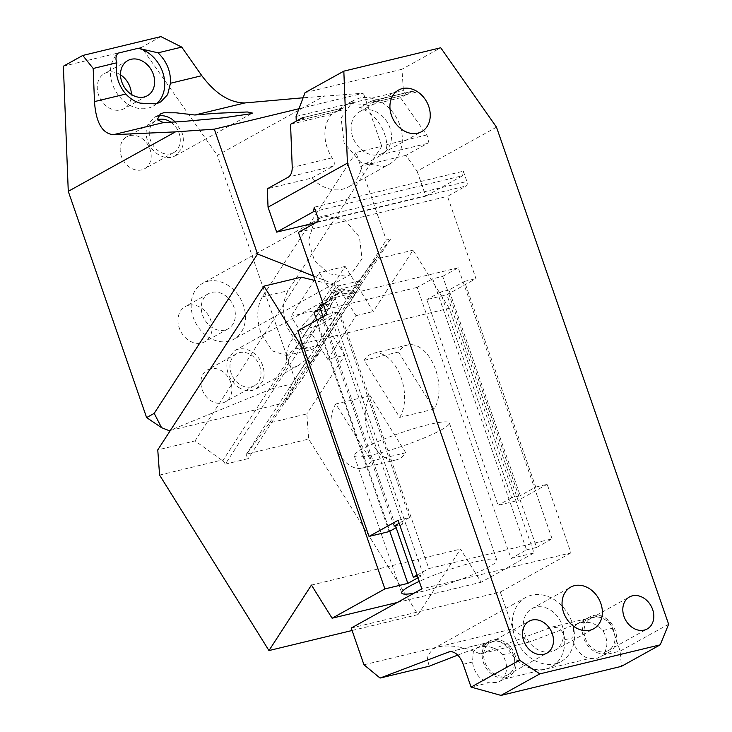 <?xml version="1.0" encoding="UTF-8"?>
<svg xmlns="http://www.w3.org/2000/svg" width="732" height="732" viewBox="0 0 732 732"><rect width="100%" height="100%" fill="white"/><g stroke="black" fill="none" stroke-linecap="round" stroke-linejoin="round"><path stroke-width="0.55" stroke-dasharray="3.66 2.75" d="M395.509 525.786L402.673 524.057L331.45 318.374L322.849 320.451L394.072 526.134M448.99 290L440.39 292.077L511.613 497.76L520.214 495.683L448.99 290L464.5 281.399L535.723 487.082L520.214 495.683M496.497 127.167L417.121 171.197L405.967 155.321L427.296 143.481C429.364 141.743 429.172 138.906 426.71 134.981L400.56 97.74L412.528 91.152L371.188 101.181L412.189 91.28L415.483 92.369L412.189 91.29L406.251 94.574L403.405 90.521L401.95 69.275L440.728 47.763M371.6 101.043L412.537 91.161L371.206 101.181L359.568 107.641A36.591 29.106 -119 0 1 386.825 144.607C386.771 149.099 385.435 152.311 382.799 154.223L361.471 166.054A36.591 29.106 -119 0 1 348.459 186.907A36.591 29.106 -119 0 1 342.585 189.195A36.591 29.106 -119 0 1 311.814 178.041L267.326 188.783M415.483 92.369L376.733 101.721L371.188 101.181L365.25 104.475L406.251 94.574M296.286 121.119L337.26 111.227L343.866 105.774L349.74 103.486L365.25 104.475M296.076 116.434L403.405 90.521M305.043 92.662L401.95 69.275M405.967 155.321L361.471 166.054M417.121 171.197L425.759 196.139L315.767 222.693M400.56 97.74L359.568 107.641M376.641 101.684L371.6 101.034M383.175 166.667A36.591 29.106 61 0 0 389.058 164.38A36.591 29.106 61 0 0 398.528 121.805A36.591 29.106 61 0 0 359.439 98.106L353.556 100.394L341.103 118.008L344.086 142.969L360.995 162.522L383.175 166.667M337.26 111.227L343.454 107.824L302.636 117.687M302.225 117.825L343.189 107.933L342.851 109.891L304.109 119.252M311.814 178.041L333.142 166.21C335 164.48 334.652 161.68 332.127 157.81A36.591 29.106 61 0 1 331.55 114.402L343.445 107.833L302.508 117.706M302.197 117.843L343.18 107.952L342.887 109.837M535.714 607.167A23.781 18.922 61 0 0 531.899 608.658A23.781 18.922 61 0 0 525.741 636.328A23.781 18.922 61 0 0 551.15 651.736A23.781 18.922 61 0 0 554.966 650.245A23.781 18.922 61 0 0 561.124 622.575A23.781 18.922 61 0 0 535.714 607.167M493.258 641.561A18.291 14.549 61 0 0 490.321 642.705A18.291 14.549 61 0 0 485.591 663.988A18.291 14.549 61 0 0 505.135 675.837A18.291 14.549 61 0 0 508.072 674.703A18.291 14.549 61 0 0 512.803 653.411A18.291 14.549 61 0 0 493.258 641.561M593.606 617.341A18.291 14.549 61 0 0 590.66 618.485A18.291 14.549 61 0 0 585.929 639.777A18.291 14.549 61 0 0 605.474 651.626A18.291 14.549 61 0 0 608.411 650.483A18.291 14.549 61 0 0 613.151 629.191A18.291 14.549 61 0 0 593.606 617.341M379.02 154.672A23.781 18.922 61 0 0 382.845 153.189A23.781 18.922 61 0 0 389.003 125.511A23.781 18.922 61 0 0 363.594 110.102A23.781 18.922 61 0 0 359.769 111.593A23.781 18.922 61 0 0 353.62 139.263A23.781 18.922 61 0 0 379.02 154.672M351.232 628.029L500.304 592.042L513.031 628.797L529.144 642.074L597.477 616.124A18.291 10.824 76.4 0 1 598.254 615.887A18.291 10.824 76.4 0 1 612.245 628.294L620.15 651.114L621.45 666.34M535.723 487.082L547.188 484.309L570.933 552.861L421.852 588.848M570.933 552.861L500.304 592.042M363.96 664.784L513.031 628.797M429.098 666.221L427.095 656.43L433.033 648.854L438.505 646.795C451.324 644.599 465.186 646.969 480.11 653.914L529.144 642.074M480.11 653.914L551.223 627.287L597.477 616.124M668.618 624.231L620.15 651.114L602.363 655.396C608.201 648.488 608.384 640.207 602.903 630.545C596.333 623.417 588.638 620.882 579.826 622.941L576.88 624.039L573.632 627.782L572.845 637.801A20.121 16.003 61 0 0 589.187 658.58L597.349 658.169L609.298 652.075A20.121 16.003 61 0 0 614.505 628.66A20.121 16.003 61 0 0 593.012 615.63A20.121 16.003 61 0 0 589.772 616.884A20.121 16.003 61 0 0 584.566 640.299A20.121 16.003 61 0 0 606.069 653.337A20.121 16.003 61 0 0 609.298 652.075M449.979 651.727L494.658 640.939C499.837 639.905 505.172 643.858 510.68 652.807A36.591 29.106 61 0 0 544.919 669.268L546.292 668.938A36.591 29.106 61 0 0 551.489 666.825A36.591 29.106 61 0 0 564.729 639.759C564.189 633.949 561.865 629.978 557.747 627.846L552.019 627.04L598.254 615.887M425.759 196.139L462.597 175.707L315.648 211.173M462.597 175.707L463.347 171.206L314.266 207.183M463.347 171.206L466.906 181.472A3.66 2.169 76.4 0 1 466.156 185.983L447.472 196.341L475.965 278.627L446.886 294.767L426.82 299.608L498.044 505.29L518.11 500.441L446.886 294.767M298.4 232.328L447.472 196.341M331.55 114.402L290.558 124.294M449.183 651.864L495.418 640.71L457.729 655.131M544.919 669.268L502.024 679.616C507.862 672.708 508.045 664.427 502.564 654.765C495.994 647.637 488.299 645.102 479.487 647.161L476.541 648.259L473.293 652.002L472.497 662.021C474.043 672.635 479.497 679.561 488.848 682.8L471.069 687.092M555.304 663.732A36.591 29.106 61 0 0 561.179 661.444A36.591 29.106 61 0 0 570.649 618.869A36.591 29.106 61 0 0 531.56 595.171A36.591 29.106 61 0 0 525.686 597.458A36.591 29.106 61 0 0 516.216 640.033A36.591 29.106 61 0 0 555.304 663.732M505.73 677.558A20.121 16.003 61 0 0 508.96 676.295A20.121 16.003 61 0 0 514.166 652.88A20.121 16.003 61 0 0 492.663 639.85A20.121 16.003 61 0 0 489.433 641.104A20.121 16.003 61 0 0 484.227 664.519A20.121 16.003 61 0 0 505.73 677.558M398.117 520.296L409.581 517.524L338.358 311.841L322.849 320.451M409.581 517.524L399.16 523.307M602.363 655.396L600.332 657.052M546.292 668.938L589.187 658.58M502.024 679.616L499.993 681.272L497.01 682.389L488.848 682.8M326.893 314.614L338.358 311.841M464.5 281.399L475.965 278.627M440.39 292.077L426.82 299.608M511.613 497.76L498.044 505.29M547.188 484.309L518.11 500.441M389.104 531.588L317.88 325.905L297.805 330.745M331.45 318.374L317.88 325.905M402.673 524.057L396.158 527.671M434.067 409.087L399.663 417.396L364.088 360.327L398.492 352.028A36.591 21.658 76.4 0 1 407.697 344.992A36.591 21.658 76.4 0 1 435.668 369.797A36.591 21.658 -103.6 0 1 434.067 409.087L398.492 352.028M399.663 417.396A36.591 21.658 -103.6 0 0 401.264 378.105A36.591 21.658 -103.6 0 0 373.293 353.291A36.591 21.658 -103.6 0 0 364.088 360.327M316.718 320.259L323.114 338.733L426.317 313.818L511.037 558.47L526.546 549.869L432.685 278.791L417.176 287.392L426.317 313.818L449.256 308.282L533.976 552.934L481.171 582.224L460.52 549.082L418.036 614.587L308.648 439.09L306.836 413.909L269.55 422.904L246.538 454.087L308.648 439.09M327.726 359.33L356.045 315.666L340.389 290.549L312.07 334.213L327.726 359.33L344.928 355.176L306.836 413.909M344.928 355.176L316.819 310.084L291.016 316.315L303.469 336.29L312.07 334.213M449.256 308.282L413.031 250.17L373.247 311.512L345.138 266.421L316.819 310.084M405.748 452.76L370.172 395.692A36.591 21.658 -103.6 0 0 368.571 434.982A36.591 21.658 -103.6 0 0 396.543 459.788A36.591 21.658 -103.6 0 0 405.748 452.76L371.344 461.059L335.778 403.991L370.172 395.692M371.344 461.059A36.591 21.658 -103.6 0 1 362.148 468.096A36.591 21.658 -103.6 0 1 334.167 443.281A36.591 21.658 76.4 0 1 335.778 403.991M418.036 614.587L352.083 630.499M311.439 585.069L460.52 549.082M397.293 602.473L481.171 582.224M511.037 558.47L533.976 552.934M526.546 549.869L536.583 547.444L442.714 276.367L432.685 278.791M536.583 547.444L552.093 538.834L428.815 568.59L334.954 297.521L323.224 304.027M552.093 538.834L458.223 267.766L442.714 276.367M458.223 267.766L334.954 297.521M395.372 525.411L323.105 316.709M417.094 575.096L428.815 568.59M417.469 576.194L423.343 574.776L329.473 303.707L319.445 306.122M329.473 303.707L320.351 308.767M417.176 287.392L313.964 312.308M302.316 343.747L323.114 338.733L389.772 531.212M418.009 577.74L423.343 574.776M159.576 475.077L221.686 460.08L195.051 440.893L157.764 449.887M301.236 277.154L195.051 440.893M221.686 460.08L222.986 460.401L336.262 285.745L315.099 280.548M222.986 460.401L225.319 464.134L338.587 289.479L336.262 285.745M225.319 464.134L248.249 458.598L245.925 454.865L246.538 454.087M269.55 422.904L375.745 259.165L413.031 250.17M245.925 454.865L359.192 280.21L375.745 259.165M359.192 280.21L361.526 283.943L248.249 458.598M338.587 289.479L361.526 283.943M356.045 315.666L373.247 311.512M340.389 290.549L331.788 292.626L303.469 336.29M331.788 292.626L319.335 272.652L291.016 316.315M345.138 266.421L319.335 272.652M414.047 593.176A50.307 6.542 160.9 0 0 488.711 567.044A50.307 6.542 160.9 0 0 496.827 560.09A50.307 6.542 160.9 0 0 468.764 563.622A50.307 6.542 160.9 0 0 419.271 581.382M441.222 429.922A50.307 6.542 160.9 0 0 449.347 422.968A50.307 6.542 160.9 0 0 414.724 428.385A50.307 6.542 160.9 0 0 362.386 448.945A50.307 6.542 160.9 0 0 354.27 455.899A50.307 6.542 160.9 0 0 388.893 450.482A50.307 6.542 160.9 0 0 441.222 429.922M157.929 116.004L154.15 117.422L147.562 125.026C145.686 129.875 145.686 135.127 147.562 140.791C149.593 146.409 152.951 150.856 157.636 154.113C162.385 157.215 167.134 158.249 171.883 157.206L175.378 155.843L181.966 148.239C183.842 143.399 183.842 138.147 181.966 132.483L175.351 121.997M170.968 122.253A18.291 14.549 -119 0 1 180.2 138.284A18.291 14.549 -119 0 1 173.64 152.631A18.291 14.549 -119 0 1 170.702 153.775A18.291 14.549 -119 0 1 151.158 141.926A18.291 14.549 -119 0 1 155.889 120.634A18.291 14.549 -119 0 1 157.417 119.929M298.976 108.729L363.383 93.184L303.112 97.786M129.747 135.63A18.291 14.549 -119 0 1 149.291 147.48A18.291 14.549 -119 0 1 144.552 168.763A18.291 14.549 -119 0 1 141.615 169.906A18.291 14.549 -119 0 1 122.07 158.057A18.291 14.549 -119 0 1 126.81 136.774A18.291 14.549 -119 0 1 129.747 135.63M313.534 276.037L338.587 285.892L358.451 281.097L390.604 239.007L386.286 240.05L355.962 152.494L381.765 146.263L363.383 93.184M314.202 223.068L320.067 218.191L325.209 216.196L344.616 219.82L359.412 236.93L362.029 258.771L351.131 274.18L345.989 276.184L328.796 273.786L314.339 260.263L308.456 241.066L313.516 223.937M321.476 349.32L310.432 363.356L355.459 293.944L352.705 297.439L348.386 298.482L345.367 293.633L332.584 290.952L341.185 288.875L303.46 347.041A33.48 19.81 76.4 0 1 301.703 349.347L318.905 345.193L321.476 349.32L303.277 377.392L295.691 381.592L217.34 155.349L324.514 95.892M318.905 345.193L312.244 349.329L297.906 344.598L286.651 326.628C282.149 312.262 282.644 300.276 288.115 290.677L381.765 146.263M160.894 36.6L141.505 47.36L217.34 155.349M141.505 47.36L63.382 66.209M295.691 381.592L289.488 396.808L303.277 377.392M170.391 430.407L284.94 402.765L289.488 396.808M210.468 368.736A18.291 14.549 61 0 0 207.522 369.88A18.291 14.549 61 0 0 202.791 391.163A18.291 14.549 61 0 0 222.336 403.012A18.291 14.549 61 0 0 225.273 401.868A18.291 14.549 61 0 0 230.013 380.585A18.291 14.549 61 0 0 210.468 368.736M188.508 305.317A20.121 16.003 61 0 0 185.269 306.571A20.121 16.003 61 0 0 180.063 329.995A20.121 16.003 61 0 0 201.565 343.024A20.121 16.003 61 0 0 204.795 341.771A20.121 16.003 61 0 0 210.002 318.347A20.121 16.003 61 0 0 188.508 305.317M120.515 74.82A20.121 16.003 61 0 0 107.787 72.212A20.121 16.003 61 0 0 104.548 73.465A20.121 16.003 61 0 0 99.342 96.889A20.121 16.003 61 0 0 120.844 109.919A20.121 16.003 61 0 0 124.074 108.665A20.121 16.003 61 0 0 131.376 94.401M156.73 103.596A32.016 25.464 -119 0 1 153.116 106.158A32.016 25.464 -119 0 1 147.965 108.153A32.016 25.464 -119 0 1 115.189 90.292A32.016 25.464 -119 0 1 117.925 53.18M338.587 285.892L329.391 300.065L321.906 306.196C310.469 316.059 301.017 326.554 293.55 337.681C287.886 344.973 285.626 352.531 286.779 360.364L288.847 362.587L271.865 388.774L170.565 430.151M288.847 362.587C288.234 365.881 290.028 367.427 294.209 367.226L298.446 365.451L308.712 357.792L327.954 329.382L349.255 295.271C349.869 291.967 348.075 290.421 343.894 290.631L339.657 292.397L329.391 300.065M308.712 357.792L291.72 383.98L284.94 402.765M390.604 239.007L352.705 297.439M358.451 281.097L349.255 295.271M348.386 298.482L386.286 240.05M355.962 152.494L262.312 296.899C256.841 306.507 256.346 318.484 260.848 332.85L272.103 350.82L286.441 355.56L294.859 349.118L332.584 290.952M207.915 281.271A32.016 25.464 -119 0 1 242.118 302.005A32.016 25.464 -119 0 1 233.828 339.255A32.016 25.464 -119 0 1 228.686 341.258A32.016 25.464 -119 0 1 194.483 320.525A32.016 25.464 -119 0 1 202.773 283.266A32.016 25.464 -119 0 1 207.915 281.271M310.432 363.356L301.703 349.347M271.865 388.774L291.72 383.98M251.415 386.88A18.291 14.549 -119 0 1 231.87 375.031A18.291 14.549 -119 0 1 236.61 353.739A18.291 14.549 -119 0 1 239.547 352.604A18.291 14.549 -119 0 1 259.091 364.454A18.291 14.549 -119 0 1 254.361 385.737A18.291 14.549 -119 0 1 251.415 386.88M224.825 330.114A20.121 16.003 -119 0 1 203.331 317.084A20.121 16.003 -119 0 1 208.538 293.669A20.121 16.003 -119 0 1 211.768 292.407A20.121 16.003 -119 0 1 233.27 305.445A20.121 16.003 -119 0 1 228.064 328.86A20.121 16.003 -119 0 1 224.825 330.114M238.358 387.219C243.106 390.321 247.855 391.355 252.604 390.312L256.099 388.948L262.687 381.345C264.563 376.504 264.563 371.252 262.687 365.588C260.656 359.97 257.298 355.523 252.613 352.257C247.864 349.155 243.115 348.13 238.358 349.173L234.871 350.537L228.283 358.131C226.408 362.981 226.408 368.233 228.283 373.896C230.315 379.515 233.673 383.961 238.358 387.219M341.185 288.875L353.968 291.556L345.367 293.633M355.459 293.944L353.968 291.556M427.296 143.481L382.799 154.223M426.71 134.981L386.825 144.607M602.903 630.545L612.245 628.294M564.729 639.759L572.845 637.801M317.825 217.459L466.906 181.472M317.075 221.961L466.156 185.983M333.142 166.21L288.655 176.952M332.127 157.81L292.242 167.436M463.164 664.272L472.497 662.021M502.564 654.765L510.68 652.807M262.312 296.899L288.115 290.677M294.859 349.118L303.46 347.041M348.459 186.907L389.058 164.38M343.866 105.774L353.556 100.394M531.899 608.658L570.667 587.146M554.966 650.245L593.744 628.733M490.321 642.705L529.099 621.193M508.072 674.703L546.85 653.182M590.66 618.485L629.438 596.973M608.411 650.483L647.189 628.971M382.845 153.189L421.623 131.669M359.769 111.593L398.547 90.082M551.489 666.825L561.179 661.444M433.033 648.854L525.686 597.458M576.88 624.039L589.772 616.884M499.993 681.272L508.96 676.295M476.541 648.259L489.433 641.104M373.293 353.291L407.697 344.992M362.148 468.096L396.543 459.788M449.347 422.968L496.827 560.09M354.27 455.899L401.749 593.021M175.378 155.843L252.458 113.076M154.15 117.431L160.317 114.009M173.64 152.631L144.552 168.763M155.889 120.634L126.81 136.774M160.665 101.968L153.116 106.158M351.131 274.18L233.828 339.255M320.067 218.191L202.773 283.266M286.441 355.56L312.244 349.329M236.61 353.739L207.522 369.88M254.361 385.737L225.273 401.868M208.538 293.669L185.269 306.571M228.064 328.86L204.795 341.771M127.816 60.564L104.548 73.465M147.342 95.755L124.074 108.665M234.871 350.537L339.657 292.397M256.099 388.948L298.446 365.451"/><path stroke-width="1.1" d="M399.16 523.307L394.072 526.134L395.509 525.786M315.767 222.693L276.678 232.126L268.04 207.183L267.326 188.783L288.655 176.952C291.007 175.14 292.196 171.965 292.242 167.436L290.558 124.294L302.508 117.706L304.109 119.252L302.197 117.843L296.259 121.128L296.076 116.434L305.043 92.662L343.83 71.15L440.728 47.763L496.497 127.167L668.618 624.231L660.218 644.828L539.813 673.888L501.036 695.4L471.079 687.101L463.164 664.272A18.291 10.824 76.4 0 0 449.183 651.864A18.291 10.824 76.4 0 0 448.405 652.111L449.979 651.727M343.83 71.15L347.416 163.145L519.537 660.209L471.079 687.101M268.04 207.183L347.416 163.145M574.492 585.655A23.781 18.922 61 0 0 570.667 587.146A23.781 18.922 61 0 0 564.518 614.816A23.781 18.922 61 0 0 589.928 630.225A23.781 18.922 61 0 0 593.744 628.733A23.781 18.922 61 0 0 599.901 601.063A23.781 18.922 61 0 0 574.492 585.655M532.036 620.05A18.291 14.549 61 0 0 529.099 621.193A18.291 14.549 61 0 0 524.368 642.476A18.291 14.549 61 0 0 543.913 654.326A18.291 14.549 61 0 0 546.85 653.182A18.291 14.549 61 0 0 551.58 631.899A18.291 14.549 61 0 0 532.036 620.05M632.375 595.83A18.291 14.549 61 0 0 629.438 596.973A18.291 14.549 61 0 0 624.707 618.256A18.291 14.549 61 0 0 644.252 630.106A18.291 14.549 61 0 0 647.189 628.971A18.291 14.549 61 0 0 651.919 607.679A18.291 14.549 61 0 0 632.375 595.83M417.798 133.16A23.781 18.922 61 0 0 421.623 131.669A23.781 18.922 61 0 0 427.781 103.999A23.781 18.922 61 0 0 402.371 88.59A23.781 18.922 61 0 0 398.547 90.082A23.781 18.922 61 0 0 392.389 117.751A23.781 18.922 61 0 0 417.798 133.16M276.678 232.126L313.516 211.685L314.266 207.183L317.825 217.459A3.66 2.169 76.4 0 1 317.075 221.961L298.4 232.328L326.893 314.614L297.805 330.745L369.029 536.428L398.117 520.296L421.852 588.848L351.232 628.029L363.96 664.784L380.064 678.061L429.098 666.221L457.729 655.131M315.648 211.173L313.516 211.685M380.064 678.061L448.405 652.111M396.158 527.671L389.104 531.588L369.029 536.428M519.537 660.209L539.813 673.888M660.218 644.828L621.45 666.34L501.036 695.4M352.083 630.499L268.964 650.565L159.576 475.077L157.764 449.887L263.95 286.148L301.236 277.154L315.099 280.548M302.316 343.747L300.175 344.269L384.895 588.921L332.099 618.211L311.439 585.069L268.964 650.565M332.099 618.211L397.293 602.473M417.094 575.096L413.305 577.2L395.372 525.411M323.105 316.709L319.445 306.122L323.224 304.027M413.305 577.2L417.469 576.194M320.351 308.767L313.964 312.308L316.718 320.259M389.772 531.212L407.834 583.386L418.009 577.74M384.895 588.921L407.834 583.386M300.175 344.269L263.95 286.148M419.271 581.382A50.307 6.542 160.9 0 0 409.874 586.067A50.307 6.542 160.9 0 0 401.749 593.021A50.307 6.542 160.9 0 0 414.047 593.176M247.334 111.978L252.458 113.076L249.978 113.881L223.013 117.852L182.241 121.549L163.401 122.61L157.288 119.636L160.317 114.009L163.565 112.783L176.083 112.81L194.895 115.006L216.635 113.25L247.334 111.978M175.351 121.997L171.892 119.151C167.143 116.049 162.394 115.025 157.645 116.068M157.417 119.929A18.291 14.549 -119 0 1 158.826 119.499A18.291 14.549 -119 0 1 170.968 122.253M175.433 131.87L68.268 191.327L63.382 66.209L82.771 55.458L93.184 68.479L94.474 101.602C95.938 122.573 102.242 133.608 113.387 134.688L175.433 131.87L214.311 129.171L298.976 108.729M94.474 101.602L125.831 94.025C129.866 98.472 134.651 101.51 140.196 103.139L155.687 103.871L160.665 101.968L167.628 94.629L170.455 83.256C170.949 71.58 166.814 61.433 158.048 52.823L181.737 47.104L201.812 75.689C215.373 93.751 229.738 102.828 244.909 102.938L303.112 97.786M68.268 191.327L146.61 417.579L154.196 413.37L161.58 427.68L146.61 417.579M214.311 129.171L257.545 254.022L154.196 413.37M313.534 276.037L257.545 254.022M313.516 223.937L314.202 223.068M181.737 47.104L160.894 36.6L82.771 55.458M170.565 430.151L169.229 430.69L170.391 430.407M169.229 430.69L161.58 427.68M131.376 94.401A20.121 16.003 61 0 0 120.515 74.82M158.048 52.823L138.247 48.275A32.016 25.464 -119 0 1 162.806 72.505A32.016 25.464 -119 0 1 156.73 103.596M125.831 94.025A32.016 25.464 -119 0 1 116.873 62.76C115.382 59.118 115.738 55.934 117.925 53.18L138.247 48.275M93.184 68.479L116.873 62.76M144.113 97.008A20.121 16.003 -119 0 1 122.61 83.979A20.121 16.003 -119 0 1 127.816 60.564A20.121 16.003 -119 0 1 131.055 59.301A20.121 16.003 -119 0 1 152.549 72.34A20.121 16.003 -119 0 1 147.342 95.755A20.121 16.003 -119 0 1 144.113 97.008M194.895 115.006L244.909 102.938M113.387 134.688L163.401 122.61M170.455 83.256L201.812 75.689"/></g></svg>

